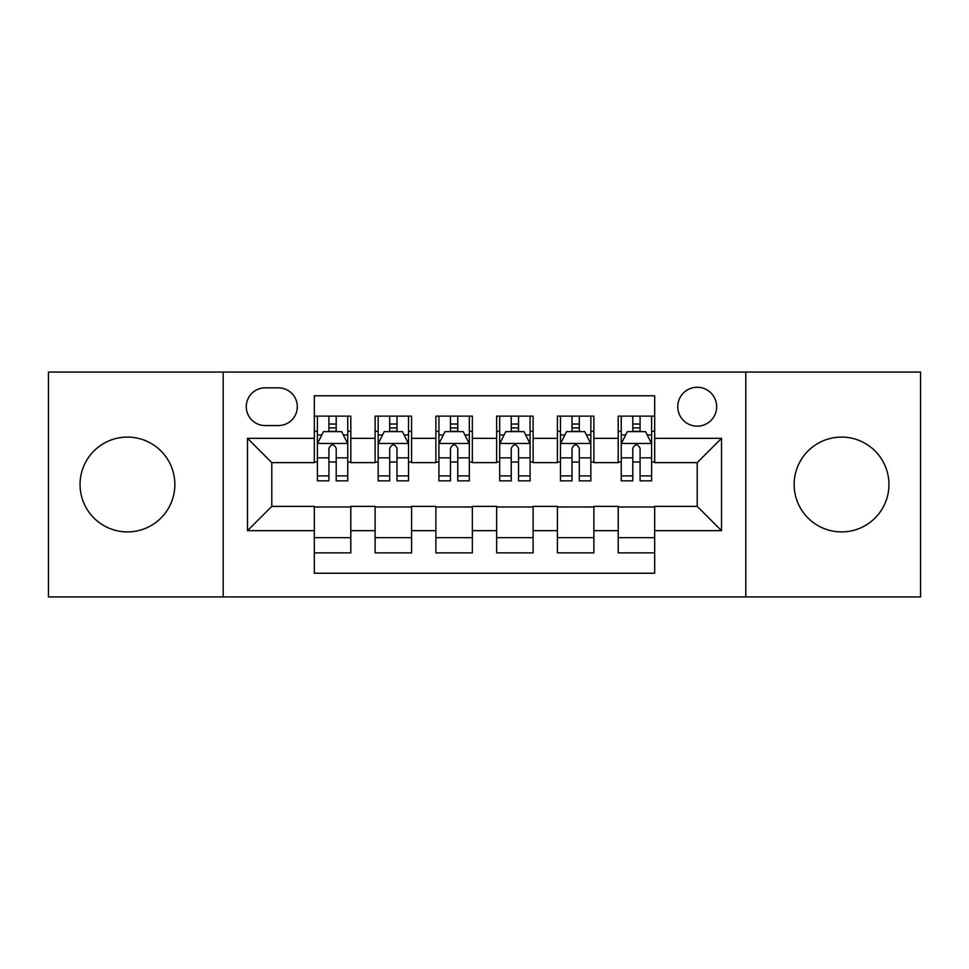 <?xml version="1.0" encoding="UTF-8"?>
<svg xmlns="http://www.w3.org/2000/svg" width="969" height="969" viewBox="0 0 969 969"><rect width="100%" height="100%" fill="white"/><g stroke="black" fill="none" stroke-linecap="round" stroke-linejoin="round"><path stroke-width="1.45" d="M841.54 437.092A47.408 47.408 0 0 0 794.144 484.5A47.408 47.408 0 0 0 841.54 531.908A47.408 47.408 0 0 0 888.948 484.5A47.408 47.408 0 0 0 841.54 437.092M127.46 437.092A47.408 47.408 0 0 0 80.052 484.5A47.408 47.408 0 0 0 127.46 531.908A47.408 47.408 0 0 0 174.856 484.5A47.408 47.408 0 0 0 127.46 437.092M697.208 387.261A19.453 19.453 0 0 0 677.755 406.714A19.453 19.453 0 0 0 697.208 426.154A19.453 19.453 0 0 0 716.66 406.714A19.453 19.453 0 0 0 697.208 387.261M745.827 596.928L920.55 596.928L920.55 372.072L745.827 372.072L745.827 596.928L223.173 596.928L223.173 372.072L48.45 372.072L48.45 596.928L223.173 596.928M654.669 416.125L618.198 416.125L618.198 438.315L593.888 438.315L593.888 462.625L618.198 462.625L618.198 438.315M593.888 438.315L593.888 416.125L557.429 416.125L557.429 438.315L533.12 438.315L533.12 462.625L557.429 462.625L557.429 438.315M533.12 438.315L533.12 416.125L496.649 416.125L496.649 438.315L472.351 438.315L472.351 462.625L496.649 462.625L496.649 438.315M472.351 438.315L472.351 416.125L435.88 416.125L435.88 438.315L411.571 438.315L411.571 462.625L435.88 462.625L435.88 438.315M411.571 438.315L411.571 416.125L375.112 416.125L375.112 462.625L350.802 462.625L350.802 416.125L314.331 416.125M314.331 552.875L350.802 552.875L350.802 506.375L375.112 506.375L375.112 552.875L411.571 552.875L411.571 506.375L435.88 506.375L435.88 530.685L411.571 530.685M435.88 530.685L435.88 552.875L472.351 552.875L472.351 506.375L496.649 506.375L496.649 530.685L472.351 530.685M496.649 530.685L496.649 552.875L533.12 552.875L533.12 506.375L557.429 506.375L557.429 530.685L533.12 530.685M557.429 530.685L557.429 552.875L593.888 552.875L593.888 506.375L618.198 506.375L618.198 530.685L593.888 530.685M265.106 425.548L278.478 425.548A18.835 18.835 0 0 0 297.313 406.714A18.835 18.835 0 0 0 278.478 387.866L265.106 387.866A18.835 18.835 0 0 0 246.271 406.714A18.835 18.835 0 0 0 265.106 425.548M745.827 372.072L223.173 372.072M654.669 438.315L654.669 395.776L314.331 395.776L314.331 462.625L271.792 462.625L271.792 506.375L314.331 506.375L314.331 573.224L654.669 573.224L654.669 506.375L697.208 506.375L697.208 462.625L654.669 462.625L654.669 438.315L721.517 438.315L721.517 530.685L654.669 530.685M314.331 530.685L247.483 530.685L247.483 438.315L314.331 438.315M618.198 530.685L618.198 552.875L654.669 552.875M314.331 431.326L317.372 431.326M328.915 431.326L336.207 431.326M347.762 431.326L350.802 431.326M314.331 462.019L317.372 462.019M328.915 462.019L336.207 462.019M347.762 462.019L350.802 462.019M314.331 506.981L350.802 506.981M314.331 537.674L350.802 537.674M375.112 462.019L378.152 462.019M389.695 462.019L396.987 462.019M408.53 462.019L411.571 462.019M375.112 431.326L378.152 431.326M389.695 431.326L396.987 431.326M408.53 431.326L411.571 431.326M375.112 506.981L411.571 506.981M375.112 537.674L411.571 537.674M435.88 506.981L472.351 506.981M435.88 537.674L472.351 537.674M435.88 431.326L438.921 431.326M450.464 431.326L457.756 431.326M469.311 431.326L472.351 431.326M435.88 462.019L438.921 462.019M450.464 462.019L457.756 462.019M469.311 462.019L472.351 462.019M496.649 506.981L533.12 506.981M496.649 537.674L533.12 537.674M496.649 431.326L499.689 431.326M511.244 431.326L518.536 431.326M530.079 431.326L533.12 431.326M496.649 462.019L499.689 462.019M511.244 462.019L518.536 462.019M530.079 462.019L533.12 462.019M557.429 506.981L593.888 506.981M557.429 537.674L593.888 537.674M557.429 431.326L560.47 431.326M572.013 431.326L579.305 431.326M590.848 431.326L593.888 431.326M557.429 462.019L560.47 462.019M572.013 462.019L579.305 462.019M590.848 462.019L593.888 462.019M618.198 506.981L654.669 506.981M618.198 537.674L654.669 537.674M618.198 431.326L621.238 431.326M632.793 431.326L640.085 431.326M651.628 431.326L654.669 431.326M618.198 462.019L621.238 462.019M632.793 462.019L640.085 462.019M651.628 462.019L654.669 462.019M271.792 462.625L247.483 438.315M271.792 506.375L247.483 530.685M721.517 438.315L697.208 462.625M721.517 530.685L697.208 506.375M336.207 424.034L328.915 424.034M347.762 475.9L336.207 475.9L336.207 480.854L347.762 480.854L347.762 443.778L341.682 431.629L323.452 431.629L317.372 443.778L317.372 480.854L328.915 480.854L328.915 475.9L317.372 475.9M317.372 443.778L317.372 416.125M347.762 443.778L347.762 416.125M328.915 431.629L328.915 416.125M336.207 416.125L336.207 431.629M336.207 475.9L336.207 448.344C333.784 443.657 331.35 443.657 328.915 448.344L328.915 475.9M396.987 424.034L389.695 424.034M408.53 475.9L396.987 475.9L396.987 480.854L408.53 480.854L408.53 443.778L402.45 431.629L384.221 431.629L378.152 443.778L378.152 480.854L389.695 480.854L389.695 475.9L378.152 475.9M378.152 443.778L378.152 416.125M408.53 443.778L408.53 416.125M389.695 431.629L389.695 416.125M396.987 416.125L396.987 431.629M396.987 475.9L396.987 448.344C394.553 443.657 392.13 443.657 389.695 448.344L389.695 475.9M457.756 424.034L450.464 424.034M469.311 475.9L457.756 475.9L457.756 480.854L469.311 480.854L469.311 443.778L463.23 431.629L445.001 431.629L438.921 443.778L438.921 480.854L450.464 480.854L450.464 475.9L438.921 475.9M438.921 443.778L438.921 416.125M469.311 443.778L469.311 416.125M450.464 431.629L450.464 416.125M457.756 416.125L457.756 431.629M457.756 475.9L457.756 448.344C455.333 443.657 452.898 443.657 450.464 448.344L450.464 475.9M518.536 424.034L511.244 424.034M530.079 475.9L518.536 475.9L518.536 480.854L530.079 480.854L530.079 443.778L523.999 431.629L505.77 431.629L499.689 443.778L499.689 480.854L511.244 480.854L511.244 475.9L499.689 475.9M499.689 443.778L499.689 416.125M530.079 443.778L530.079 416.125M511.244 431.629L511.244 416.125M518.536 416.125L518.536 431.629M518.536 475.9L518.536 448.344C516.102 443.657 513.679 443.657 511.244 448.344L511.244 475.9M579.305 424.034L572.013 424.034M590.848 475.9L579.305 475.9L579.305 480.854L590.848 480.854L590.848 443.778L584.779 431.629L566.55 431.629L560.47 443.778L560.47 480.854L572.013 480.854L572.013 475.9L560.47 475.9M560.47 443.778L560.47 416.125M590.848 443.778L590.848 416.125M572.013 431.629L572.013 416.125M579.305 416.125L579.305 431.629M579.305 475.9L579.305 448.344C576.882 443.657 574.447 443.657 572.013 448.344L572.013 475.9M640.085 424.034L632.793 424.034M651.628 475.9L640.085 475.9L640.085 480.854L651.628 480.854L651.628 443.778L645.548 431.629L627.318 431.629L621.238 443.778L621.238 480.854L632.793 480.854L632.793 475.9L621.238 475.9M621.238 443.778L621.238 416.125M651.628 443.778L651.628 416.125M632.793 431.629L632.793 416.125M640.085 416.125L640.085 431.629M640.085 475.9L640.085 448.344C637.65 443.657 635.216 443.657 632.793 448.344L632.793 475.9M375.112 530.685L350.802 530.685M375.112 438.315L350.802 438.315M347.605 443.475L317.529 443.475M317.372 434.972L321.781 434.972M343.353 434.972L347.762 434.972M328.915 457.865L317.372 457.865M347.762 457.865L336.207 457.865M336.207 427.898L328.915 427.898M408.385 443.475L378.298 443.475M378.152 434.972L382.549 434.972M404.134 434.972L408.53 434.972M389.695 457.865L378.152 457.865M408.53 457.865L396.987 457.865M396.987 427.898L389.695 427.898M469.153 443.475L439.066 443.475M438.921 434.972L443.33 434.972M464.902 434.972L469.311 434.972M450.464 457.865L438.921 457.865M469.311 457.865L457.756 457.865M457.756 427.898L450.464 427.898M529.934 443.475L499.847 443.475M499.689 434.972L504.098 434.972M525.67 434.972L530.079 434.972M511.244 457.865L499.689 457.865M530.079 457.865L518.536 457.865M518.536 427.898L511.244 427.898M590.702 443.475L560.615 443.475M560.47 434.972L564.866 434.972M586.451 434.972L590.848 434.972M572.013 457.865L560.47 457.865M590.848 457.865L579.305 457.865M579.305 427.898L572.013 427.898M651.471 443.475L621.395 443.475M621.238 434.972L625.647 434.972M647.219 434.972L651.628 434.972M632.793 457.865L621.238 457.865M651.628 457.865L640.085 457.865M640.085 427.898L632.793 427.898"/></g></svg>
